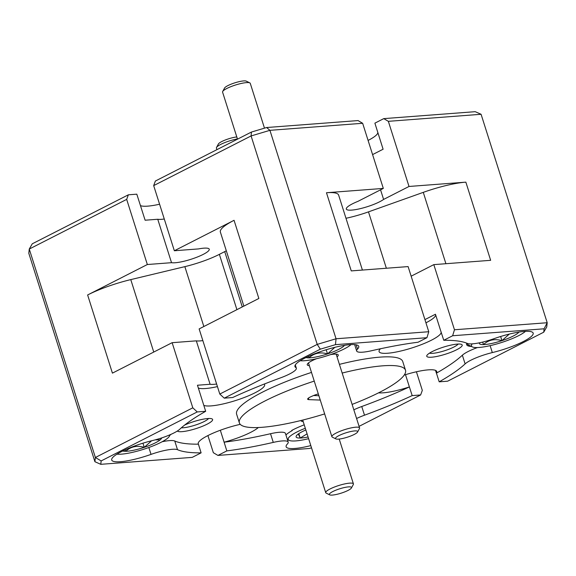 <?xml version="1.0" encoding="UTF-8"?>
<svg xmlns="http://www.w3.org/2000/svg" width="576" height="576" viewBox="0 0 576 576"><rect width="100%" height="100%" fill="white"/><g stroke="black" fill="none" stroke-linecap="round" stroke-linejoin="round"><path stroke-width="0.86" d="M305.309 428.263A29.282 5.789 162.4 0 0 299.095 430.927A29.282 5.789 162.4 0 0 289.116 440.359A29.282 5.789 162.4 0 0 308.614 438.689M116.957 454.169A29.282 5.789 162.4 0 0 158.674 443.477A29.282 5.789 162.4 0 0 169.351 436.27A29.282 5.789 162.4 0 0 169.567 434.959M125.294 449.791L125.777 451.296C130.802 446.573 136.966 445.255 144.266 447.343A20.959 4.14 162.4 0 0 153.842 443.578A20.959 4.14 162.4 0 0 160.157 439.877A20.959 4.14 162.4 0 0 161.669 437.926M155.203 439.87L160.157 439.877M300.211 360.727A29.282 5.789 162.4 0 0 341.928 350.035A29.282 5.789 162.4 0 0 351.065 344.599M308.549 356.35L309.024 357.854C314.057 353.131 320.22 351.814 327.521 353.902A20.959 4.14 162.4 0 0 337.097 350.136A20.959 4.14 162.4 0 0 343.411 346.435A20.959 4.14 162.4 0 0 344.513 345.334M472.27 343.85A29.282 5.789 162.4 0 0 472.37 346.918A29.282 5.789 162.4 0 0 516.362 336.78A29.282 5.789 162.4 0 0 525.499 331.344M482.666 342.086L483.458 344.599C488.491 339.876 494.654 338.558 501.955 340.646A20.959 4.14 162.4 0 0 511.531 336.881A20.959 4.14 162.4 0 0 517.846 333.187A20.959 4.14 162.4 0 0 518.947 332.078M222.689 91.483L224.575 88.02A11.621 2.297 -17.6 0 1 225.95 86.738A11.621 2.297 -17.6 0 1 236.988 82.202A11.621 2.297 -17.6 0 1 246.269 81.137L249.804 82.879A14.522 2.873 162.4 0 0 238.205 84.211A14.522 2.873 162.4 0 0 224.41 89.885A14.522 2.873 162.4 0 0 222.689 91.483A14.522 2.873 162.4 0 0 222.581 92.124L237.499 139.162M357.667 431.813A11.621 2.297 162.4 0 0 347.285 432.418A11.621 2.297 162.4 0 0 335.513 438.235A11.621 2.297 162.4 0 0 335.88 438.905A11.621 2.297 162.4 0 0 347.285 437.213A11.621 2.297 162.4 0 0 357.581 432.029A11.621 2.297 162.4 0 0 357.667 431.813M335.88 438.905L332.345 437.162A14.522 2.873 -17.6 0 1 331.884 436.702A14.522 2.873 -17.6 0 1 331.884 436.327A14.522 2.873 -17.6 0 1 345.73 429.307A14.522 2.873 -17.6 0 1 359.575 427.918A14.522 2.873 -17.6 0 1 359.575 428.299A14.522 2.873 -17.6 0 1 359.467 428.558L357.581 432.029M237.427 138.938A14.522 2.873 162.4 0 0 218.254 145.836A14.522 2.873 162.4 0 0 216.533 147.442L218.419 143.971A11.621 2.297 -17.6 0 1 219.794 142.69A11.621 2.297 -17.6 0 1 236.794 136.937M216.533 147.442A14.522 2.873 162.4 0 0 216.425 148.082L216.922 149.652M202.846 340.589A20.678 4.09 -17.6 0 1 196.322 340.848L172.138 342.684L112.421 373.133L87.624 294.97L147.341 264.521L126.677 199.382L29.261 249.055L32.278 243.799L128.362 194.81L136.807 194.17L145.116 220.219L157.752 219.262L171.533 262.685A20.678 4.09 162.4 0 0 175.226 262.75A20.678 4.09 162.4 0 0 197.438 256.982A20.678 4.09 162.4 0 0 209.246 249.206A20.678 4.09 162.4 0 0 203.839 248.162A20.678 4.09 162.4 0 0 198.533 248.911L174.348 250.754L153.684 185.616L155.369 181.037L251.446 132.048L266.594 127.526L358.056 120.578L362.65 123.286L269.921 130.327L336.046 338.767L428.767 331.726L426.931 337.702L418.054 342.23A158.011 31.234 162.4 0 0 371.599 350.719A23.234 4.594 162.4 0 1 356.674 351A23.234 4.594 162.4 0 1 357.523 349.099A33.458 6.617 162.4 0 0 358.74 346.349A33.458 6.617 162.4 0 0 338.515 346.478A33.458 6.617 162.4 0 0 304.812 358.142A33.458 6.617 162.4 0 0 294.955 366.588A33.458 6.617 162.4 0 0 295.769 367.517L295.078 365.357M159.588 204.221A32.53 6.43 -17.6 0 1 147.744 206.136A32.53 6.43 -17.6 0 1 140.494 205.632M164.275 219.002A20.678 4.09 -17.6 0 1 161.453 219.326A20.678 4.09 -17.6 0 1 157.752 219.262M181.325 427.817A15.566 3.074 162.4 0 0 204.242 421.502A15.566 3.074 162.4 0 0 208.562 418.5M429.494 353.138A15.566 3.074 162.4 0 0 453.838 347.047A15.566 3.074 162.4 0 0 458.158 344.045M311.494 372.42A87.142 17.222 162.4 0 0 262.303 392.234A87.142 17.222 162.4 0 0 236.621 414.223L239.378 422.914A87.142 17.222 162.4 0 0 324.655 413.914M314.251 381.103A87.142 17.222 162.4 0 0 265.061 400.925A87.142 17.222 162.4 0 0 239.378 422.914M352.116 404.402A87.142 17.222 162.4 0 0 379.814 392.206A87.142 17.222 162.4 0 0 405.497 370.217A87.142 17.222 162.4 0 0 342.166 373.054M428.767 331.726L408.103 266.587L351.266 270.907L326.47 192.737L383.314 188.417L357.898 201.377A20.678 4.09 162.4 0 0 346.313 209.066A20.678 4.09 162.4 0 0 361.994 208.224A20.678 4.09 162.4 0 0 383.602 199.426L409.018 186.466L465.854 182.146L490.651 260.316L433.814 264.629L454.471 329.767L547.2 322.726L546.739 326.945L543.722 332.201L447.638 381.19L439.193 381.83L436.435 373.147A158.011 31.234 162.4 0 0 462.362 355.205A23.234 4.594 -17.6 0 1 468.043 351.569A23.234 4.594 -17.6 0 1 477.461 347.551M490.126 345.658L492.322 352.584A23.234 4.594 162.4 0 0 470.801 360.252A23.234 4.594 162.4 0 0 465.12 363.895L462.362 355.205M174.348 250.754L234.058 220.306L258.854 298.469L199.138 328.918L219.802 394.056L317.218 344.383L336.046 338.767L335.47 344.657L320.321 349.171L224.244 398.167L232.69 397.519A158.011 31.234 162.4 0 1 280.368 377.928A23.234 4.594 162.4 0 0 289.483 374.026A23.234 4.594 162.4 0 0 296.33 368.165A23.234 4.594 162.4 0 0 295.769 367.517M207.914 435.571L213.35 452.714L217.944 455.422L226.822 450.893L224.114 442.188A32.53 6.43 162.4 0 0 250.682 432.353A32.53 6.43 162.4 0 0 258.336 427.529M240.25 424.346A32.53 6.43 162.4 0 0 207.842 435.607A32.53 6.43 162.4 0 0 198.252 443.822A32.53 6.43 162.4 0 0 198.403 444.139L198.194 443.47M378.54 392.846A32.53 6.43 162.4 0 0 409.385 386.921L405.504 374.681M380.462 348.754A32.53 6.43 162.4 0 0 379.094 351.612A32.53 6.43 162.4 0 0 398.758 351.482A32.53 6.43 162.4 0 0 431.525 340.142A32.53 6.43 162.4 0 0 441.115 331.934A32.53 6.43 162.4 0 0 440.957 331.618L435.449 314.244L424.93 319.608M425.945 322.812A32.53 6.43 162.4 0 0 426.017 322.776A32.53 6.43 162.4 0 0 435.665 314.914M177.35 431.028A18.59 3.672 162.4 0 0 189.187 430.474A18.59 3.672 162.4 0 0 207.13 424.174A18.59 3.672 162.4 0 0 212.018 418.889A18.59 3.672 162.4 0 0 184.63 425.074M456.725 349.718A18.59 3.672 162.4 0 0 461.614 344.441A18.59 3.672 162.4 0 0 432.238 351.583A18.59 3.672 162.4 0 0 426.902 355.45A18.59 3.672 162.4 0 0 436.356 356.537A18.59 3.672 162.4 0 0 456.725 349.718M337.039 356.89A16.265 3.218 162.4 0 0 337.752 354.463A16.265 3.218 162.4 0 0 330.509 354.629M316.476 358.733A16.265 3.218 162.4 0 0 312.048 360.713A16.265 3.218 162.4 0 0 307.375 364.097A16.265 3.218 162.4 0 0 309.355 365.674M318.319 393.926A8.366 1.656 162.4 0 0 312.847 395.842L311.35 396.497A8.366 1.656 162.4 0 0 310.118 397.08A8.366 1.656 162.4 0 0 307.649 399.19A8.366 1.656 162.4 0 0 308.88 399.636L320.263 400.068M351.511 487.764A11.621 2.297 162.4 0 0 341.129 488.369A11.621 2.297 162.4 0 0 329.364 494.194A11.621 2.297 162.4 0 0 329.731 494.863A11.621 2.297 162.4 0 0 341.129 493.171A11.621 2.297 162.4 0 0 351.425 487.98A11.621 2.297 162.4 0 0 351.511 487.764M329.731 494.863L326.196 493.121A14.522 2.873 -17.6 0 1 325.735 492.66A14.522 2.873 -17.6 0 1 325.735 492.278A14.522 2.873 -17.6 0 1 339.574 485.258A14.522 2.873 -17.6 0 1 353.419 483.876A14.522 2.873 -17.6 0 1 353.419 484.25A14.522 2.873 -17.6 0 1 353.311 484.517L351.425 487.98M197.237 411.934L101.153 460.93L100.778 464.321L94.918 461.714L28.8 253.274L29.261 249.055L95.386 457.495L192.802 407.822L197.237 411.934L205.682 411.293A158.011 31.234 162.4 0 0 179.755 429.235A23.234 4.594 162.4 0 1 152.554 440.539A33.458 6.617 162.4 0 0 121.558 451.584A33.458 6.617 162.4 0 0 111.701 460.03A33.458 6.617 162.4 0 0 151.034 454.385L148.846 447.509M285.934 434.981A32.069 6.336 -17.6 0 1 292.133 430.646A14.753 2.916 -17.6 0 0 291.766 430.416A33.458 6.617 -17.6 0 1 293.242 429.646A33.458 6.617 -17.6 0 1 304.214 424.829M471.37 346.428A33.458 6.617 -17.6 0 1 466.632 344.65A33.458 6.617 -17.6 0 1 466.855 343.224M313.582 395.525L318.888 395.726M172.138 342.684L192.802 407.822M383.314 188.417L362.65 123.286M320.321 349.171L317.218 344.383L251.093 135.943L153.684 185.616M416.412 371.779L422.316 390.384L420.631 394.963L412.186 395.604L409.385 386.921M543.722 332.201L544.097 328.802L547.2 322.726L481.082 114.286L388.354 121.327L383.76 118.627L374.89 123.149L383.105 149.227L372.578 154.598M409.018 186.466L388.354 121.327M266.594 127.526L269.921 130.327L251.093 135.943L251.446 132.048M94.918 461.714L95.386 457.495L101.153 460.93M203.846 326.52L184.853 266.645L130.774 279.612L153.756 352.058M184.853 266.645A37.181 7.351 162.4 0 0 219.37 254.354L224.726 251.618A37.181 7.351 162.4 0 0 226.31 250.79M445.91 263.714L423.281 192.355L368.482 211.867L386.359 268.236M345.982 218.275A37.181 7.351 162.4 0 0 368.482 211.867M326.47 192.737A46.476 9.187 -17.6 0 1 338.623 195.077L362.405 270.058M423.281 192.355A46.476 9.187 -17.6 0 1 465.854 182.146M87.624 294.97A46.476 9.187 -17.6 0 1 130.774 279.612M243.864 306.115L220.363 232.034A46.476 9.187 -17.6 0 1 234.058 220.306M196.322 340.848L210.103 384.271L197.46 385.236L205.682 411.293M224.244 398.167L219.802 394.056M220.327 430.25L224.114 442.188M198.403 444.139L201.11 452.851L192.24 457.373L100.778 464.321M436.435 373.147L436.392 373.147A32.53 6.43 162.4 0 0 436.759 371.498A32.53 6.43 162.4 0 0 404.215 375.077M435.506 370.368L436.392 373.147M492.322 352.584A33.458 6.617 162.4 0 0 533.174 333.101A33.458 6.617 162.4 0 0 493.848 338.738A23.234 4.594 162.4 0 1 467.366 343.44A158.011 31.234 162.4 0 0 443.765 340.279L452.635 335.75L454.471 329.767M433.814 264.629L411.149 276.185M440.957 331.618L443.765 340.279M301.075 420.48A16.265 3.218 162.4 0 0 303.199 421.625M210.103 384.271A20.678 4.09 162.4 0 0 216.619 384.019M198.346 388.022A32.53 6.43 162.4 0 0 217.44 386.611M203.803 405.367A32.53 6.43 162.4 0 0 238.997 399.413A32.53 6.43 162.4 0 0 264.622 384.581A32.53 6.43 162.4 0 0 264.298 384.041M162.13 441.749A23.234 4.594 -17.6 0 1 174.751 441L177.509 449.683A23.234 4.594 162.4 0 0 151.034 454.385M353.83 409.817A23.234 4.594 -17.6 0 1 361.75 406.512L364.507 415.195A23.234 4.594 162.4 0 0 356.587 418.507M270.526 433.721A23.234 4.594 -17.6 0 1 285.444 433.44L288.202 442.123A23.234 4.594 162.4 0 0 273.276 442.404L270.526 433.721A158.011 31.234 162.4 0 1 224.064 442.21M310.802 445.594A33.458 6.617 162.4 0 1 286.135 446.774A33.458 6.617 162.4 0 1 287.352 444.031A23.234 4.594 162.4 0 0 288.202 442.123M405.497 370.217L402.746 361.526A87.142 17.222 162.4 0 0 339.415 364.363M171.036 434.318A33.458 6.617 -17.6 0 1 169.884 435.29M174.751 441A158.011 31.234 162.4 0 0 198.36 444.161M361.75 406.512A158.011 31.234 162.4 0 0 409.435 386.914M364.507 415.195A158.011 31.234 162.4 0 0 412.186 395.604M177.509 449.683A158.011 31.234 162.4 0 0 201.11 452.851M217.944 455.422L309.406 448.474L311.515 447.84M359.078 426.348L420.631 394.963M544.097 328.802L452.635 335.75M426.931 337.702L335.47 344.657M439.193 381.83A158.011 31.234 162.4 0 0 465.12 363.895M226.822 450.893A158.011 31.234 162.4 0 0 273.276 442.404M383.602 199.426L380.556 189.821M128.362 194.81L126.677 199.382M147.341 264.521L171.533 262.685M377.806 132.53A32.53 6.43 -17.6 0 1 368.086 140.429M383.76 118.627L475.222 111.679L481.082 114.286M264.485 128.16L250.265 83.34A14.522 2.873 162.4 0 0 249.804 82.879M500.63 336.485L501.955 340.646L509.069 334.289M479.412 342.814A20.959 4.14 162.4 0 0 483.458 344.599A20.959 4.14 162.4 0 0 501.955 340.646M472.37 346.918L468.41 344.966A32.53 6.43 -17.6 0 1 467.381 343.93A32.53 6.43 -17.6 0 1 467.323 343.418M326.196 349.74L327.521 353.902L334.634 347.544M305.993 357.552A20.959 4.14 162.4 0 0 309.024 357.854A20.959 4.14 162.4 0 0 327.521 353.902M142.949 443.182L144.266 447.343L151.38 440.986M122.746 450.994A20.959 4.14 162.4 0 0 125.777 451.296A20.959 4.14 162.4 0 0 144.266 447.343M298.296 433.994L300.211 438.041L307.08 433.858M298.814 433.634L300.211 438.041A20.959 4.14 162.4 0 0 308.074 436.99M305.849 429.962A20.959 4.14 162.4 0 0 297.612 434.527A20.959 4.14 162.4 0 0 296.28 435.989A20.959 4.14 162.4 0 0 300.211 438.041M308.398 398.117L308.88 399.636M356.162 344.808L357.523 349.099M242.273 306.922L224.726 251.618M219.37 254.354L236.909 309.658M169.351 436.27L170.222 434.686M359.575 427.918L336.168 354.132M296.33 368.165L295.308 364.932M353.419 483.876L339.206 439.063M325.735 492.66L302.71 420.07M354.65 344.614L356.674 351M331.884 436.702L308.477 362.909M467.381 343.93L467.201 343.368M289.116 440.359L287.366 439.495"/></g></svg>
